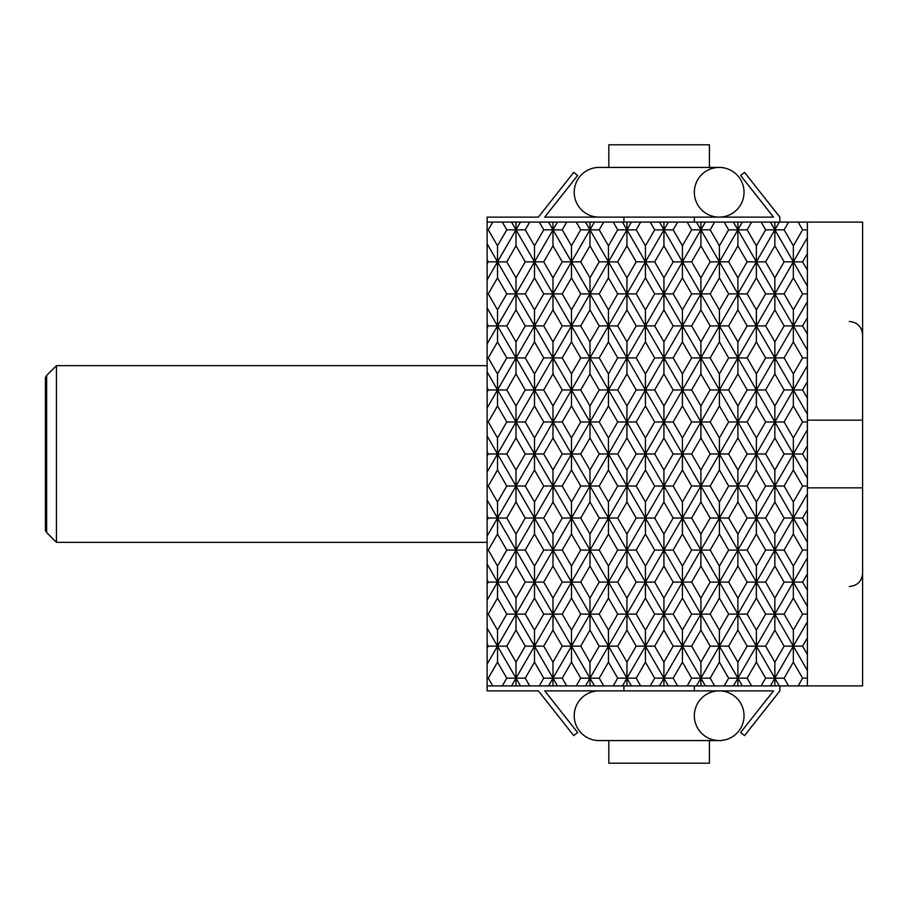 <?xml version="1.0" encoding="UTF-8"?>
<svg xmlns="http://www.w3.org/2000/svg" width="908" height="908" viewBox="0 0 908 908"><rect width="100%" height="100%" fill="white"/><g stroke="black" fill="none" stroke-linecap="round" stroke-linejoin="round"><path stroke-width="1.36" d="M46.648 532.553L45.4 530.385L45.4 377.614L46.648 375.447L46.648 532.553L56.444 542.348L56.444 365.652L487.131 365.652M807.382 222.097L807.382 229.826L802.604 229.826L798.143 222.097L862.6 222.097L862.6 420.154L807.382 420.154M862.6 420.154L862.6 487.846L807.382 487.846M862.6 487.846L862.6 685.903L798.143 685.903L802.604 678.174L793.354 662.17L793.354 646.155L802.604 646.155L807.382 654.43L807.382 670.445L793.354 646.155L774.865 614.126L784.115 614.126L793.354 630.141L793.354 646.155L784.115 646.155L774.865 630.141L774.865 614.126L756.375 582.096L765.626 582.096L774.865 598.111L774.865 614.126L765.626 614.126L756.375 598.111L756.375 582.096L737.886 550.078L747.136 550.078L756.375 566.093L756.375 582.096L747.136 582.096L737.886 566.093L737.886 550.078L719.397 518.048L728.647 518.048L737.886 534.063L737.886 550.078L728.647 550.078L719.397 534.063L719.397 518.048L700.908 486.03L710.158 486.03L719.397 502.033L719.397 518.048L710.158 518.048L700.908 502.033L700.908 486.03L682.419 454L691.658 454L700.908 470.015L700.908 486.03L691.658 486.03L682.419 470.015L682.419 454L663.93 421.97L673.168 421.97L682.419 437.985L682.419 454L673.168 454L663.93 437.985L663.93 421.97L645.44 389.952L654.679 389.952L663.93 405.967L663.93 421.97L654.679 421.97L645.44 405.967L645.44 389.952L626.951 357.922L636.19 357.922L645.44 373.937L645.44 389.952L636.19 389.952L626.951 373.937L626.951 357.922L608.462 325.904L617.701 325.904L626.951 341.907L626.951 357.922L617.701 357.922L608.462 341.907L608.462 325.904L589.973 293.874L599.212 293.874L608.462 309.889L608.462 325.904L599.212 325.904L589.973 309.889L589.973 293.874L571.484 261.844L580.723 261.844L589.973 277.859L589.973 293.874L580.723 293.874L571.484 277.859L571.484 261.844L552.983 229.826L562.234 229.826L571.484 245.83L571.484 261.844L562.234 261.844L552.983 245.83L552.983 229.826L548.523 222.097L552.983 222.097L552.983 229.826L543.744 229.826L539.284 222.097L548.523 222.097M487.131 678.174L488.277 678.174L492.738 685.903L487.131 685.903L487.131 648.13L488.277 646.155L487.131 644.169L487.131 648.13M487.131 644.169L487.131 584.082L488.277 582.096L487.131 580.121L487.131 584.082M487.131 580.121L487.131 520.034L488.277 518.048L487.131 516.073L487.131 520.034M487.131 516.073L487.131 455.986L488.277 454L487.131 452.014L487.131 455.986M487.131 452.014L487.131 391.927L488.277 389.952L487.131 387.966L487.131 391.927M487.131 387.966L487.131 327.879L488.277 325.904L487.131 323.918L487.131 327.879M487.131 323.918L487.131 263.831L488.277 261.844L487.131 259.87L487.131 263.831M487.131 259.87L487.131 222.097L492.738 222.097L488.277 229.826L497.516 245.83L497.516 261.844L506.766 261.844L516.005 277.859L516.005 293.874L525.255 293.874L534.494 309.889L534.494 325.904L543.744 325.904L552.983 341.907L552.983 357.922L562.234 357.922L571.484 373.937L571.484 389.952L580.723 389.952L589.973 405.967L589.973 421.97L599.212 421.97L608.462 437.985L608.462 454L617.701 454L626.951 470.015L626.951 486.03L636.19 486.03L645.44 502.033L645.44 518.048L654.679 518.048L663.93 534.063L663.93 550.078L673.168 550.078L682.419 566.093L682.419 582.096L691.658 582.096L700.908 598.111L700.908 614.126L710.158 614.126L719.397 630.141L719.397 646.155L728.647 646.155L737.886 662.17L737.886 678.174L747.136 678.174L751.597 685.903L742.347 685.903L487.131 243.855M807.382 286.145L807.382 293.874L802.604 293.874L793.354 277.859L793.354 261.844L802.604 261.844L807.382 270.13L807.382 286.145L774.865 229.826L784.115 229.826L793.354 245.83L793.354 261.844L784.115 261.844L774.865 245.83L774.865 229.826L770.404 222.097L774.865 222.097L774.865 229.826L765.626 229.826L761.154 222.097L770.404 222.097M807.382 414.241L807.382 421.97L802.604 421.97L793.354 405.967L793.354 389.952L802.604 389.952L807.382 398.226L807.382 414.241L793.354 389.952L774.865 357.922L784.115 357.922L793.354 373.937L793.354 389.952L784.115 389.952L774.865 373.937L774.865 357.922L756.375 325.904L765.626 325.904L774.865 341.907L774.865 357.922L765.626 357.922L756.375 341.907L756.375 325.904L737.886 293.874L747.136 293.874L756.375 309.889L756.375 325.904L747.136 325.904L737.886 309.889L737.886 293.874L719.397 261.844L728.647 261.844L737.886 277.859L737.886 293.874L728.647 293.874L719.397 277.859L719.397 261.844L700.908 229.826L710.158 229.826L719.397 245.83L719.397 261.844L710.158 261.844L700.908 245.83L700.908 229.826L696.447 222.097L700.908 222.097L700.908 229.826L691.658 229.826L687.197 222.097L696.447 222.097M807.382 542.348L807.382 550.078L802.604 550.078L793.354 534.063L793.354 518.048L802.604 518.048L807.382 526.334L807.382 542.348L774.865 486.03L784.115 486.03L793.354 502.033L793.354 518.048L784.115 518.048L774.865 502.033L774.865 486.03L756.375 454L765.626 454L774.865 470.015L774.865 486.03L765.626 486.03L756.375 470.015L756.375 454L737.886 421.97L747.136 421.97L756.375 437.985L756.375 454L747.136 454L737.886 437.985L737.886 421.97L719.397 389.952L728.647 389.952L737.886 405.967L737.886 421.97L728.647 421.97L719.397 405.967L719.397 389.952L700.908 357.922L710.158 357.922L719.397 373.937L719.397 389.952L710.158 389.952L700.908 373.937L700.908 357.922L682.419 325.904L691.658 325.904L700.908 341.907L700.908 357.922L691.658 357.922L682.419 341.907L682.419 325.904L663.93 293.874L673.168 293.874L682.419 309.889L682.419 325.904L673.168 325.904L663.93 309.889L663.93 293.874L645.44 261.844L654.679 261.844L663.93 277.859L663.93 293.874L654.679 293.874L645.44 277.859L645.44 261.844L626.951 229.826L636.19 229.826L645.44 245.83L645.44 261.844L636.19 261.844L626.951 245.83L626.951 229.826L622.479 222.097L626.951 222.097L626.951 229.826L617.701 229.826L613.24 222.097L622.479 222.097M807.382 670.445L807.382 678.174L802.604 678.174M487.131 229.826L488.277 229.826M742.347 685.903L737.886 685.903L737.886 678.174L728.647 678.174L719.397 662.17L719.397 646.155L710.158 646.155L700.908 630.141L700.908 614.126L691.658 614.126L682.419 598.111L682.419 582.096L673.168 582.096L663.93 566.093L663.93 550.078L654.679 550.078L645.44 534.063L645.44 518.048L636.19 518.048L626.951 502.033L626.951 486.03L617.701 486.03L608.462 470.015L608.462 454L599.212 454L589.973 437.985L589.973 421.97L580.723 421.97L571.484 405.967L571.484 389.952L562.234 389.952L552.983 373.937L552.983 357.922L543.744 357.922L534.494 341.907L534.494 325.904L525.255 325.904L516.005 309.889L516.005 293.874L506.766 293.874L497.516 277.859L497.516 261.844L488.277 261.844M668.39 685.903L663.93 685.903L663.93 678.174L673.168 678.174L677.64 685.903L668.39 685.903L645.44 646.155L654.679 646.155L663.93 662.17L663.93 678.174L654.679 678.174L645.44 662.17L645.44 646.155L626.951 614.126L636.19 614.126L645.44 630.141L645.44 646.155L636.19 646.155L626.951 630.141L626.951 614.126L608.462 582.096L617.701 582.096L626.951 598.111L626.951 614.126L617.701 614.126L608.462 598.111L608.462 582.096L589.973 550.078L599.212 550.078L608.462 566.093L608.462 582.096L599.212 582.096L589.973 566.093L589.973 550.078L571.484 518.048L580.723 518.048L589.973 534.063L589.973 550.078L580.723 550.078L571.484 534.063L571.484 518.048L552.983 486.03L562.234 486.03L571.484 502.033L571.484 518.048L562.234 518.048L552.983 502.033L552.983 486.03L534.494 454L543.744 454L552.983 470.015L552.983 486.03L543.744 486.03L534.494 470.015L534.494 454L516.005 421.97L525.255 421.97L534.494 437.985L534.494 454L525.255 454L516.005 437.985L516.005 421.97L497.516 389.952L506.766 389.952L516.005 405.967L516.005 421.97L506.766 421.97L497.516 405.967L497.516 389.952L487.131 371.951M487.131 357.922L488.277 357.922L497.516 373.937L497.516 389.952L488.277 389.952M594.434 685.903L589.973 685.903L589.973 678.174L599.212 678.174L603.672 685.903L594.434 685.903L571.484 646.155L580.723 646.155L589.973 662.17L589.973 678.174L580.723 678.174L571.484 662.17L571.484 646.155L552.983 614.126L562.234 614.126L571.484 630.141L571.484 646.155L562.234 646.155L552.983 630.141L552.983 614.126L534.494 582.096L543.744 582.096L552.983 598.111L552.983 614.126L543.744 614.126L534.494 598.111L534.494 582.096L516.005 550.078L525.255 550.078L534.494 566.093L534.494 582.096L525.255 582.096L516.005 566.093L516.005 550.078L497.516 518.048L506.766 518.048L516.005 534.063L516.005 550.078L506.766 550.078L497.516 534.063L497.516 518.048L487.131 500.058M487.131 486.03L488.277 486.03L497.516 502.033L497.516 518.048L488.277 518.048M497.516 662.17L497.516 646.155L506.766 646.155L516.005 662.17L516.005 678.174L506.766 678.174L497.516 662.17L488.277 678.174M520.477 685.903L516.005 685.903L516.005 678.174L525.255 678.174L529.716 685.903L520.477 685.903L487.131 628.154M487.131 614.126L488.277 614.126L497.516 630.141L497.516 646.155L488.277 646.155M557.455 685.903L552.983 685.903L552.983 678.174L562.234 678.174L566.694 685.903L557.455 685.903L534.494 646.155L525.255 646.155L516.005 630.141L516.005 614.126L506.766 614.126L497.516 598.111L497.516 582.096L506.766 582.096L516.005 598.111L516.005 614.126L487.131 564.106M631.412 685.903L626.951 685.903L626.951 678.174L617.701 678.174L608.462 662.17L608.462 646.155L599.212 646.155L589.973 630.141L589.973 614.126L580.723 614.126L571.484 598.111L571.484 582.096L552.983 550.078L562.234 550.078L571.484 566.093L571.484 582.096L580.723 582.096L589.973 598.111L589.973 614.126L599.212 614.126L608.462 630.141L608.462 646.155L617.701 646.155L626.951 662.17L626.951 678.174L636.19 678.174L640.651 685.903L631.412 685.903L571.484 582.096L534.494 646.155L516.005 614.126L525.255 614.126L534.494 630.141L534.494 646.155L543.744 646.155L552.983 662.17L552.983 678.174L543.744 678.174L534.494 662.17L534.494 646.155L511.544 685.903L492.738 685.903M487.131 550.078L488.277 550.078L497.516 566.093L497.516 582.096L488.277 582.096M705.368 685.903L700.908 685.903L700.908 678.174L691.658 678.174L682.419 662.17L682.419 646.155L673.168 646.155L663.93 630.141L663.93 614.126L654.679 614.126L645.44 598.111L645.44 582.096L636.19 582.096L626.951 566.093L626.951 550.078L617.701 550.078L608.462 534.063L608.462 518.048L589.973 486.03L599.212 486.03L608.462 502.033L608.462 518.048L617.701 518.048L626.951 534.063L626.951 550.078L636.19 550.078L645.44 566.093L645.44 582.096L654.679 582.096L663.93 598.111L663.93 614.126L673.168 614.126L682.419 630.141L682.419 646.155L691.658 646.155L700.908 662.17L700.908 678.174L710.158 678.174L714.619 685.903L705.368 685.903L608.462 518.048L571.484 582.096L562.234 582.096L552.983 566.093L552.983 550.078L543.744 550.078L534.494 534.063L534.494 518.048L543.744 518.048L552.983 534.063L552.983 550.078L516.005 486.03L525.255 486.03L534.494 502.033L534.494 518.048L525.255 518.048L516.005 502.033L516.005 486.03L497.516 454L506.766 454L516.005 470.015L516.005 486.03L506.766 486.03L497.516 470.015L497.516 454L487.131 436.01M487.131 421.97L488.277 421.97L497.516 437.985L497.516 454L488.277 454M779.325 685.903L774.865 685.903L774.865 678.174L765.626 678.174L756.375 662.17L756.375 646.155L747.136 646.155L737.886 630.141L737.886 614.126L728.647 614.126L719.397 598.111L719.397 582.096L710.158 582.096L700.908 566.093L700.908 550.078L691.658 550.078L682.419 534.063L682.419 518.048L673.168 518.048L663.93 502.033L663.93 486.03L654.679 486.03L645.44 470.015L645.44 454L626.951 421.97L636.19 421.97L645.44 437.985L645.44 454L654.679 454L663.93 470.015L663.93 486.03L673.168 486.03L682.419 502.033L682.419 518.048L691.658 518.048L700.908 534.063L700.908 550.078L710.158 550.078L719.397 566.093L719.397 582.096L728.647 582.096L737.886 598.111L737.886 614.126L747.136 614.126L756.375 630.141L756.375 646.155L765.626 646.155L774.865 662.17L774.865 678.174L784.115 678.174L788.575 685.903L779.325 685.903L645.44 454L608.462 518.048L599.212 518.048L589.973 502.033L589.973 486.03L580.723 486.03L571.484 470.015L571.484 454L580.723 454L589.973 470.015L589.973 486.03L552.983 421.97L562.234 421.97L571.484 437.985L571.484 454L562.234 454L552.983 437.985L552.983 421.97L534.494 389.952L543.744 389.952L552.983 405.967L552.983 421.97L543.744 421.97L534.494 405.967L534.494 389.952L516.005 357.922L525.255 357.922L534.494 373.937L534.494 389.952L525.255 389.952L516.005 373.937L516.005 357.922L497.516 325.904L506.766 325.904L516.005 341.907L516.005 357.922L506.766 357.922L497.516 341.907L497.516 325.904L487.131 307.903M487.131 293.874L488.277 293.874L497.516 309.889L497.516 325.904L488.277 325.904M807.382 606.396L807.382 614.126L802.604 614.126L793.354 598.111L793.354 582.096L802.604 582.096L807.382 590.382L807.382 606.396L793.354 582.096L784.115 582.096L774.865 566.093L774.865 550.078L765.626 550.078L756.375 534.063L756.375 518.048L747.136 518.048L737.886 502.033L737.886 486.03L728.647 486.03L719.397 470.015L719.397 454L710.158 454L700.908 437.985L700.908 421.97L691.658 421.97L682.419 405.967L682.419 389.952L663.93 357.922L673.168 357.922L682.419 373.937L682.419 389.952L691.658 389.952L700.908 405.967L700.908 421.97L710.158 421.97L719.397 437.985L719.397 454L728.647 454L737.886 470.015L737.886 486.03L747.136 486.03L756.375 502.033L756.375 518.048L765.626 518.048L774.865 534.063L774.865 550.078L784.115 550.078L793.354 566.093L793.354 582.096L682.419 389.952L645.44 454L636.19 454L626.951 437.985L626.951 421.97L617.701 421.97L608.462 405.967L608.462 389.952L617.701 389.952L626.951 405.967L626.951 421.97L608.462 389.952L589.973 357.922L599.212 357.922L608.462 373.937L608.462 389.952L599.212 389.952L589.973 373.937L589.973 357.922L571.484 325.904L580.723 325.904L589.973 341.907L589.973 357.922L580.723 357.922L571.484 341.907L571.484 325.904L552.983 293.874L562.234 293.874L571.484 309.889L571.484 325.904L562.234 325.904L552.983 309.889L552.983 293.874L534.494 261.844L543.744 261.844L552.983 277.859L552.983 293.874L543.744 293.874L534.494 277.859L534.494 261.844L516.005 229.826L525.255 229.826L534.494 245.83L534.494 261.844L525.255 261.844L516.005 245.83L516.005 229.826L511.544 222.097L516.005 222.097L516.005 229.826L506.766 229.826L502.306 222.097L511.544 222.097M807.382 478.3L807.382 486.03L802.604 486.03L793.354 470.015L793.354 454L802.604 454L807.382 462.286L807.382 478.3L793.354 454L784.115 454L774.865 437.985L774.865 421.97L765.626 421.97L756.375 405.967L756.375 389.952L747.136 389.952L737.886 373.937L737.886 357.922L728.647 357.922L719.397 341.907L719.397 325.904L700.908 293.874L710.158 293.874L719.397 309.889L719.397 325.904L728.647 325.904L737.886 341.907L737.886 357.922L747.136 357.922L756.375 373.937L756.375 389.952L765.626 389.952L774.865 405.967L774.865 421.97L784.115 421.97L793.354 437.985L793.354 454L719.397 325.904L682.419 389.952L673.168 389.952L663.93 373.937L663.93 357.922L654.679 357.922L645.44 341.907L645.44 325.904L654.679 325.904L663.93 341.907L663.93 357.922L626.951 293.874L636.19 293.874L645.44 309.889L645.44 325.904L636.19 325.904L626.951 309.889L626.951 293.874L608.462 261.844L617.701 261.844L626.951 277.859L626.951 293.874L617.701 293.874L608.462 277.859L608.462 261.844L589.973 229.826L599.212 229.826L608.462 245.83L608.462 261.844L599.212 261.844L589.973 245.83L589.973 229.826L585.501 222.097L589.973 222.097L589.973 229.826L580.723 229.826L576.262 222.097L585.501 222.097M807.382 350.193L807.382 357.922L802.604 357.922L793.354 341.907L793.354 325.904L802.604 325.904L807.382 334.178L807.382 350.193L793.354 325.904L784.115 325.904L774.865 309.889L774.865 293.874L765.626 293.874L756.375 277.859L756.375 261.844L737.886 229.826L747.136 229.826L756.375 245.83L756.375 261.844L765.626 261.844L774.865 277.859L774.865 293.874L784.115 293.874L793.354 309.889L793.354 325.904L756.375 261.844L719.397 325.904L710.158 325.904L700.908 309.889L700.908 293.874L691.658 293.874L682.419 277.859L682.419 261.844L691.658 261.844L700.908 277.859L700.908 293.874L663.93 229.826L673.168 229.826L682.419 245.83L682.419 261.844L673.168 261.844L663.93 245.83L663.93 229.826L659.469 222.097L663.93 222.097L663.93 229.826L654.679 229.826L650.219 222.097L659.469 222.097M733.426 222.097L737.886 222.097L737.886 229.826L733.426 222.097L714.619 222.097L710.158 229.826M774.865 222.097L779.325 222.097L756.375 261.844L747.136 261.844L737.886 245.83L737.886 229.826L728.647 229.826L724.175 222.097M807.382 678.174L807.382 685.903M497.516 245.83L506.766 229.826M502.306 222.097L492.738 222.097M516.005 222.097L520.477 222.097L487.131 279.846M520.477 222.097L529.716 222.097L525.255 229.826M516.005 245.83L506.766 261.844M516.005 277.859L525.255 261.844M497.516 277.859L488.277 293.874M497.516 309.889L506.766 293.874M552.983 222.097L557.455 222.097L487.131 343.894M497.516 341.907L488.277 357.922M534.494 277.859L525.255 293.874M516.005 309.889L506.766 325.904M557.455 222.097L566.694 222.097L562.234 229.826M793.354 662.17L784.115 678.174M798.143 685.903L788.575 685.903M807.382 614.126L807.382 654.43M807.382 637.87L802.604 646.155M774.865 685.903L751.597 685.903M737.886 685.903L714.619 685.903M700.908 685.903L677.64 685.903M663.93 685.903L640.651 685.903M626.951 685.903L603.672 685.903M589.973 685.903L566.694 685.903M552.983 685.903L529.716 685.903M516.005 685.903L511.544 685.903M807.382 621.855L770.404 685.903M571.484 245.83L580.723 229.826M576.262 222.097L566.694 222.097M534.494 309.889L543.744 293.874M497.516 373.937L506.766 357.922M516.005 341.907L525.255 325.904M589.973 222.097L594.434 222.097L487.131 407.942M594.434 222.097L603.672 222.097L599.212 229.826M516.005 373.937L506.766 389.952M497.516 405.967L488.277 421.97M552.983 309.889L543.744 325.904M534.494 341.907L525.255 357.922M589.973 245.83L580.723 261.844M589.973 277.859L599.212 261.844M552.983 341.907L562.234 325.904M516.005 405.967L525.255 389.952M497.516 437.985L506.766 421.97M534.494 373.937L543.744 357.922M571.484 277.859L562.234 293.874M571.484 309.889L580.723 293.874M626.951 222.097L631.412 222.097L487.131 471.99M497.516 470.015L488.277 486.03M534.494 405.967L525.255 421.97M516.005 437.985L506.766 454M571.484 341.907L562.234 357.922M552.983 373.937L543.744 389.952M608.462 277.859L599.212 293.874M589.973 309.889L580.723 325.904M631.412 222.097L640.651 222.097L636.19 229.826M793.354 630.141L802.604 614.126M761.154 685.903L765.626 678.174M807.382 550.078L807.382 590.382M807.382 573.822L802.604 582.096M793.354 598.111L784.115 614.126M756.375 662.17L747.136 678.174M807.382 557.807L733.426 685.903M807.382 486.03L807.382 493.759L696.447 685.903M737.886 630.141L728.647 646.155M719.397 662.17L710.158 678.174M774.865 566.093L765.626 582.096M756.375 598.111L747.136 614.126M807.382 493.759L807.382 509.774L802.604 518.048M774.865 598.111L784.115 582.096M737.886 662.17L747.136 646.155M724.175 685.903L728.647 678.174M756.375 630.141L765.626 614.126M793.354 534.063L784.115 550.078M793.354 566.093L802.604 550.078M807.382 509.774L807.382 526.334M645.44 245.83L654.679 229.826M650.219 222.097L640.651 222.097M608.462 309.889L617.701 293.874M571.484 373.937L580.723 357.922M534.494 437.985L543.744 421.97M497.516 502.033L506.766 486.03M516.005 470.015L525.255 454M552.983 405.967L562.234 389.952M589.973 341.907L599.212 325.904M663.93 222.097L668.39 222.097L487.131 536.049M668.39 222.097L677.64 222.097L673.168 229.826M516.005 502.033L506.766 518.048M497.516 534.063L488.277 550.078M552.983 437.985L543.744 454M534.494 470.015L525.255 486.03M589.973 373.937L580.723 389.952M571.484 405.967L562.234 421.97M626.951 309.889L617.701 325.904M608.462 341.907L599.212 357.922M663.93 245.83L654.679 261.844M663.93 277.859L673.168 261.844M626.951 341.907L636.19 325.904M589.973 405.967L599.212 389.952M552.983 470.015L562.234 454M516.005 534.063L525.255 518.048M497.516 566.093L506.766 550.078M534.494 502.033L543.744 486.03M571.484 437.985L580.723 421.97M608.462 373.937L617.701 357.922M645.44 277.859L636.19 293.874M645.44 309.889L654.679 293.874M700.908 222.097L705.368 222.097L487.131 600.097M497.516 598.111L488.277 614.126M534.494 534.063L525.255 550.078M516.005 566.093L506.766 582.096M571.484 470.015L562.234 486.03M552.983 502.033L543.744 518.048M608.462 405.967L599.212 421.97M589.973 437.985L580.723 454M645.44 341.907L636.19 357.922M626.951 373.937L617.701 389.952M682.419 277.859L673.168 293.874M663.93 309.889L654.679 325.904M705.368 222.097L714.619 222.097M793.354 502.033L802.604 486.03M756.375 566.093L765.626 550.078M719.397 630.141L728.647 614.126M687.197 685.903L691.658 678.174M700.908 662.17L710.158 646.155M737.886 598.111L747.136 582.096M807.382 421.97L807.382 462.286M807.382 445.714L802.604 454M793.354 470.015L784.115 486.03M756.375 534.063L747.136 550.078M719.397 598.111L710.158 614.126M682.419 662.17L673.168 678.174M700.908 630.141L691.658 646.155M737.886 566.093L728.647 582.096M807.382 429.7L659.469 685.903M807.382 357.922L807.382 365.652L622.479 685.903M663.93 630.141L654.679 646.155M645.44 662.17L636.19 678.174M700.908 566.093L691.658 582.096M682.419 598.111L673.168 614.126M737.886 502.033L728.647 518.048M719.397 534.063L710.158 550.078M774.865 437.985L765.626 454M756.375 470.015L747.136 486.03M807.382 365.652L807.382 381.666L802.604 389.952M774.865 470.015L784.115 454M737.886 534.063L747.136 518.048M700.908 598.111L710.158 582.096M663.93 662.17L673.168 646.155M650.219 685.903L654.679 678.174M682.419 630.141L691.658 614.126M719.397 566.093L728.647 550.078M756.375 502.033L765.626 486.03M793.354 405.967L784.115 421.97M793.354 437.985L802.604 421.97M807.382 381.666L807.382 398.226M719.397 245.83L728.647 229.826M682.419 309.889L691.658 293.874M645.44 373.937L654.679 357.922M608.462 437.985L617.701 421.97M571.484 502.033L580.723 486.03M534.494 566.093L543.744 550.078M497.516 630.141L506.766 614.126M516.005 598.111L525.255 582.096M552.983 534.063L562.234 518.048M589.973 470.015L599.212 454M626.951 405.967L636.19 389.952M663.93 341.907L673.168 325.904M737.886 222.097L742.347 222.097L487.131 664.145M742.347 222.097L751.597 222.097L747.136 229.826M516.005 630.141L506.766 646.155M552.983 566.093L543.744 582.096M534.494 598.111L525.255 614.126M589.973 502.033L580.723 518.048M571.484 534.063L562.234 550.078M626.951 437.985L617.701 454M608.462 470.015L599.212 486.03M663.93 373.937L654.679 389.952M645.44 405.967L636.19 421.97M700.908 309.889L691.658 325.904M682.419 341.907L673.168 357.922M737.886 245.83L728.647 261.844M502.306 685.903L506.766 678.174M516.005 662.17L525.255 646.155M534.494 630.141L543.744 614.126M552.983 598.111L562.234 582.096M571.484 566.093L580.723 550.078M589.973 534.063L599.212 518.048M608.462 502.033L617.701 486.03M626.951 470.015L636.19 454M645.44 437.985L654.679 421.97M663.93 405.967L673.168 389.952M682.419 373.937L691.658 357.922M700.908 341.907L710.158 325.904M719.397 277.859L710.158 293.874M719.397 309.889L728.647 293.874M737.886 277.859L747.136 261.844M756.375 245.83L765.626 229.826M534.494 662.17L525.255 678.174M571.484 598.111L562.234 614.126M552.983 630.141L543.744 646.155M608.462 534.063L599.212 550.078M589.973 566.093L580.723 582.096M645.44 470.015L636.19 486.03M626.951 502.033L617.701 518.048M682.419 405.967L673.168 421.97M663.93 437.985L654.679 454M719.397 341.907L710.158 357.922M700.908 373.937L691.658 389.952M756.375 277.859L747.136 293.874M737.886 309.889L728.647 325.904M779.325 222.097L788.575 222.097L784.115 229.826M793.354 373.937L802.604 357.922M756.375 437.985L765.626 421.97M719.397 502.033L728.647 486.03M682.419 566.093L691.658 550.078M645.44 630.141L654.679 614.126M613.24 685.903L617.701 678.174M626.951 662.17L636.19 646.155M663.93 598.111L673.168 582.096M700.908 534.063L710.158 518.048M737.886 470.015L747.136 454M807.382 293.874L807.382 334.178M807.382 317.618L802.604 325.904M793.354 341.907L784.115 357.922M756.375 405.967L747.136 421.97M719.397 470.015L710.158 486.03M682.419 534.063L673.168 550.078M645.44 598.111L636.19 614.126M608.462 662.17L599.212 678.174M626.951 630.141L617.701 646.155M663.93 566.093L654.679 582.096M700.908 502.033L691.658 518.048M737.886 437.985L728.647 454M807.382 301.604L585.501 685.903M807.382 229.826L807.382 237.556L548.523 685.903M589.973 630.141L580.723 646.155M571.484 662.17L562.234 678.174M626.951 566.093L617.701 582.096M608.462 598.111L599.212 614.126M663.93 502.033L654.679 518.048M645.44 534.063L636.19 550.078M700.908 437.985L691.658 454M682.419 470.015L673.168 486.03M737.886 373.937L728.647 389.952M719.397 405.967L710.158 421.97M774.865 309.889L765.626 325.904M756.375 341.907L747.136 357.922M807.382 237.556L807.382 253.57L802.604 261.844M774.865 341.907L784.115 325.904M737.886 405.967L747.136 389.952M700.908 470.015L710.158 454M663.93 534.063L673.168 518.048M626.951 598.111L636.19 582.096M589.973 662.17L599.212 646.155M576.262 685.903L580.723 678.174M608.462 630.141L617.701 614.126M645.44 566.093L654.679 550.078M682.419 502.033L691.658 486.03M719.397 437.985L728.647 421.97M756.375 373.937L765.626 357.922M793.354 277.859L784.115 293.874M793.354 309.889L802.604 293.874M807.382 253.57L807.382 270.13M539.284 222.097L529.716 222.097M613.24 222.097L603.672 222.097M687.197 222.097L677.64 222.097M761.154 222.097L751.597 222.097M798.143 222.097L788.575 222.097M539.284 685.903L543.744 678.174M552.983 662.17L562.234 646.155M571.484 630.141L580.723 614.126M589.973 598.111L599.212 582.096M608.462 566.093L617.701 550.078M626.951 534.063L636.19 518.048M645.44 502.033L654.679 486.03M663.93 470.015L673.168 454M682.419 437.985L691.658 421.97M700.908 405.967L710.158 389.952M719.397 373.937L728.647 357.922M737.886 341.907L747.136 325.904M756.375 309.889L765.626 293.874M774.865 245.83L765.626 261.844M774.865 277.859L784.115 261.844M793.354 245.83L802.604 229.826M774.865 662.17L784.115 646.155M774.865 534.063L784.115 518.048M774.865 405.967L784.115 389.952M700.908 277.859L710.158 261.844M626.951 277.859L636.19 261.844M552.983 277.859L562.234 261.844M552.983 245.83L543.744 261.844M534.494 245.83L543.744 229.826M626.951 245.83L617.701 261.844M608.462 245.83L617.701 229.826M700.908 245.83L691.658 261.844M682.419 245.83L691.658 229.826M774.865 373.937L765.626 389.952M774.865 502.033L765.626 518.048M774.865 630.141L765.626 646.155M574.219 192.28A24.845 24.845 0 0 1 599.064 167.424L719.181 167.424A24.845 24.845 0 0 0 694.336 192.28A24.845 24.845 0 0 0 719.181 217.126A24.845 24.845 0 0 0 744.038 192.28A24.845 24.845 0 0 0 719.181 167.424L709.432 167.424L709.432 144.792L608.825 144.792L608.825 167.424L599.064 167.424A24.845 24.845 0 0 0 574.219 192.28A24.845 24.845 0 0 0 599.064 217.126L773.525 217.126L740.633 175.494L744.549 172.395L779.881 217.126L779.881 222.097M659.129 740.576L608.825 740.576L608.825 763.208L709.432 763.208L709.432 740.576M487.131 222.097L487.131 217.126L538.376 217.126L573.708 172.395L577.624 175.494L544.732 217.126L599.064 217.126M779.881 685.903L779.881 690.875L744.549 735.605L740.633 732.506L773.525 690.875L694.336 690.875L694.336 685.903M623.921 685.903L623.921 690.875L544.732 690.875L577.624 732.506L573.708 735.605L538.376 690.875L487.131 690.875L487.131 685.903M694.336 715.72A24.845 24.845 0 0 0 719.181 740.576A24.845 24.845 0 0 0 744.038 715.72A24.845 24.845 0 0 0 719.181 690.875A24.845 24.845 0 0 0 694.336 715.72M719.181 690.875L599.064 690.875A24.845 24.845 0 0 0 574.219 715.72A24.845 24.845 0 0 0 599.064 740.576L719.181 740.576A24.845 24.845 0 0 0 744.038 715.72M599.064 690.875A24.845 24.845 0 0 0 574.219 715.72M719.181 217.126A24.845 24.845 0 0 0 744.038 192.28M849.343 586.523C857.402 585.739 861.817 581.313 862.6 573.266M56.444 542.348L487.131 542.348M46.648 375.447L56.444 365.652M849.343 321.477C857.402 322.261 861.817 326.687 862.6 334.734M623.921 222.097L623.921 217.126M694.336 222.097L694.336 217.126"/></g></svg>
